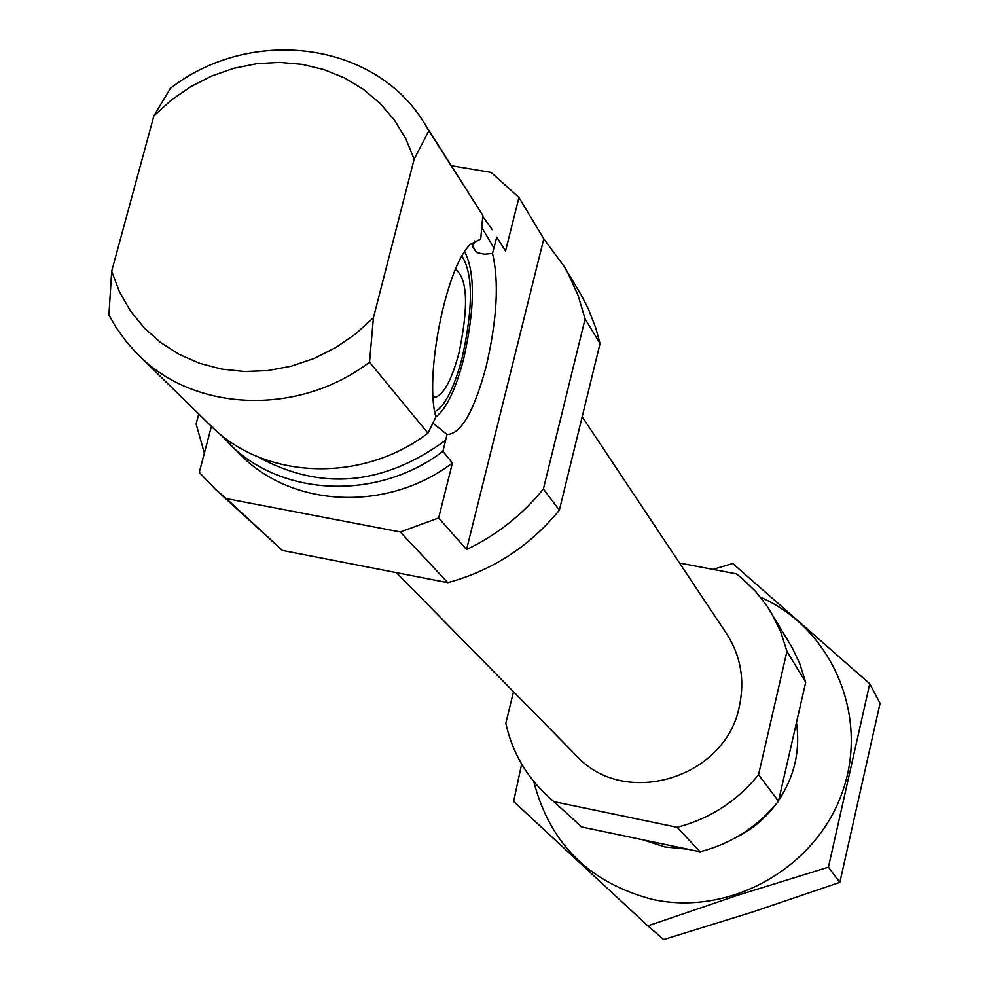 <?xml version="1.0" encoding="UTF-8"?>
<svg xmlns="http://www.w3.org/2000/svg" width="989" height="989" viewBox="0 0 989 989"><rect width="100%" height="100%" fill="white"/><g stroke="black" fill="none" stroke-linecap="round" stroke-linejoin="round"><path stroke-width="1.48" d="M433.862 423.898L447.028 434.443L442.899 451.343L452.443 462.939L438.646 517.976L400.31 531.995L226.296 498.58L215.404 489.295L199.284 472.346L211.423 426.358M496.713 237.125L505.552 250.971L496.713 237.125L492.51 253.444L484.561 254.198L478.231 252.949L475.845 251.466L472.062 246.038L475.029 242.157L480.728 239.017L482.855 215.417L424.096 122.821C374.633 41.414 250.934 25.875 170.429 88.281L153.901 115.824L171.418 99.976L190.865 86.587L211.856 75.943L233.948 68.266L256.67 63.704L279.566 62.394L302.152 64.359L323.947 69.564L344.493 77.921L363.334 89.282L380.073 103.4L394.327 119.99L405.774 138.72L414.144 159.18L373.422 317.741L369.527 362.172L427.928 433.145L435.865 417.024C424.096 376.08 446.484 265.151 470.715 244.147L480.728 239.017M373.422 317.741L355.459 334.047L335.456 347.745L313.859 358.55L291.162 366.202L267.871 370.566L244.506 371.518L221.598 369.082L199.642 363.309L179.108 354.346L160.465 342.404L144.085 327.755L130.313 310.756L119.446 291.755L111.683 271.196L108.926 315.034L115.997 327.359L126.382 341.774L135.852 352.393L210.484 425.455C263.816 479.64 361.455 483.782 427.928 433.145M482.855 215.417L428.855 130.795L414.144 159.18M220.176 434.134L240.797 455.101C292.831 507.95 387.849 512.117 452.443 462.939M505.552 250.971L518.953 197.491L491.1 172.37L451.503 165.769M198.74 413.971L196.106 423.922L204.352 453.147M215.404 489.295L282.434 550.453L447.819 582.669C492.485 570.492 529.671 546.324 559.366 510.176L543.394 488.962L585.105 318.915L578.095 295.464L568.069 273.347L564.089 266.325L543.802 238.844L518.953 197.491M559.366 510.176L600.051 343.542L585.105 318.915M600.051 343.542L595.798 328.076L588.603 309.495L581.408 295.352L564.089 266.325M282.434 550.453L226.296 498.58M543.802 238.844L466.548 549.538C496.701 535.123 522.303 514.935 543.394 488.962M466.548 549.538L438.646 517.976M447.819 582.669L400.31 531.995M229.003 443.554C281.544 496.935 377.575 501.089 442.899 451.343M492.275 229.695L482.768 216.48M138.361 354.915C194.722 412.215 298.567 416.258 369.527 362.172M428.855 130.795L424.096 122.821M111.683 271.196L153.901 115.824M513.514 691.744L505.812 723.28C512.03 751.405 525.629 775.339 546.608 795.069L581.767 827.002L700.088 851.789C731.687 843.568 757.821 826.705 778.491 801.214L805.701 682.274L799.52 662.939L791.966 647.35L767.192 606.282L755.67 591.546L742.245 578.528L736.397 573.867L679.542 563.038M546.608 795.069L581.767 827.002M554.433 801.758L677.131 827.299L700.088 851.789M677.131 827.299C709.917 818.719 737.052 801.189 758.551 774.721L778.491 801.214M758.551 774.721L786.947 651.368L805.701 682.274M786.947 651.368L780.556 631.341L771.222 612.611M396.379 572.656L576.426 755.707C624.195 808.878 725.716 778.43 739.389 706.183C744.989 679.913 740.724 655.756 726.594 633.739L582.175 416.752M447.028 434.443C461.01 434.22 474.077 411.461 486.242 366.19C497.096 319.323 499.185 281.741 492.51 253.444M435.828 416.913C446.323 409.038 455.595 389.728 463.643 359.007C474.905 308.296 475.264 272.544 464.694 251.75M433.145 397.257L435.383 397.281C444.073 394.092 451.948 379.244 459.02 352.739C468.737 306.133 467.562 278.342 455.472 269.391M434.777 411.832L438.955 409.013C447.856 400.162 455.645 382.891 462.308 357.202C473.212 307.394 473.101 273.73 461.974 256.2M869.751 683.782L880.074 703.327L839.859 882.373L752.456 912.043L663.656 939.55L647.844 925.865L736.879 895.539L828.423 867.168L869.751 683.782L732.713 563.52L712.995 569.404M521.648 764.089L513.625 801.461L647.844 925.865M839.859 882.373L828.423 867.168M643.159 839.871L664.905 846.955L687.85 849.23M734.11 838.536C750.515 830.649 764.262 819.485 775.351 805.034M778.664 800.422C794.538 776.377 800.472 750.428 796.479 722.588M533.751 781.421C549.81 843.605 589.432 882.93 652.616 899.421C730.253 916.531 816.382 867.798 842.554 791.546C869.504 715.529 831.749 628.472 760.516 597.232M257.573 456.621C320.485 491.273 383.2 485.784 445.705 440.179M493.968 248.054L481.816 227.557M475.363 250.885L472.112 244.506M475.029 242.157L474.51 241.007M432.947 423.094L433.726 423.787M433.12 396.873L435.383 397.281"/></g></svg>
